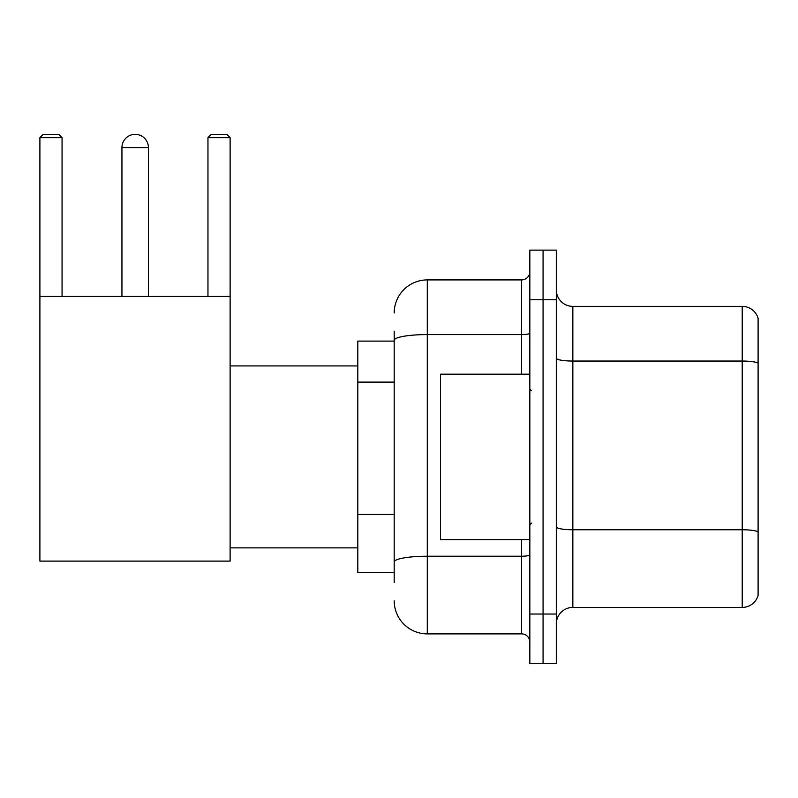 <?xml version="1.0" encoding="UTF-8"?>
<svg xmlns="http://www.w3.org/2000/svg" width="798" height="798" viewBox="0 0 798 798"><rect width="100%" height="100%" fill="white"/><g stroke="black" fill="none" stroke-linecap="round" stroke-linejoin="round"><path stroke-width="1.2" d="M394.202 372.187L394.202 331.18L394.202 341.105L357.813 341.105L357.813 572.675L394.202 572.675M394.202 582.6L394.202 331.18M394.202 312.986A33.077 33.077 0 0 1 427.289 279.908L427.289 633.881L521.563 633.881A8.269 8.269 0 0 1 529.842 642.151A8.269 8.269 0 0 0 521.563 633.881L521.563 539.598M529.842 614.031L529.842 663.657L543.069 663.657L543.069 614.031L543.069 663.657L556.306 663.657L556.306 614.031L543.069 614.031L543.069 299.759L543.069 614.031L529.842 614.031L529.842 299.759L543.069 299.759L543.069 250.133L543.069 299.759L556.306 299.759L556.306 614.031M556.306 299.759L556.306 250.133L529.842 250.133L529.842 299.759M427.289 279.908L521.563 279.908A8.269 8.269 0 0 0 529.842 271.639M394.202 567.717L394.202 524.366M427.289 633.881A33.077 33.077 0 0 1 394.202 600.794M556.306 623.956A16.539 16.539 0 0 1 572.844 607.418L742.22 607.418L742.22 306.372L572.844 306.372A16.539 16.539 0 0 1 556.306 289.834A16.539 16.539 0 0 0 572.844 306.372L572.844 607.418M758.1 318.282A16.539 16.539 0 0 0 742.22 306.372A16.539 16.539 0 0 1 758.1 318.282L758.1 595.508A16.539 16.539 0 0 1 742.22 607.418M121.944 147.58A13.237 13.237 0 0 1 135.171 134.343A13.237 13.237 0 0 1 148.408 147.58L121.944 147.58L121.944 296.447M148.408 296.447L148.408 147.58M39.9 296.447L230.123 296.447L230.123 561.104L39.9 561.104L39.9 137.655L43.212 134.343L58.753 134.343L62.064 137.655L39.9 137.655M62.064 296.447L62.064 137.655M230.123 137.655L207.959 137.655L211.261 134.343L226.812 134.343L230.123 137.655L230.123 296.447M207.959 137.655L207.959 296.447M529.842 374.192L440.516 374.192L440.516 539.598L529.842 539.598M394.202 382.112L357.813 382.112M394.202 514.441L357.813 514.441M529.842 554.79A8.269 1.436 0 0 1 521.563 556.226L427.289 556.226A33.077 5.746 180 0 0 394.202 561.972M394.202 340.327A33.077 5.746 180 0 1 427.289 334.581L521.563 334.581L521.563 279.908M521.563 374.192L521.563 334.581A8.269 1.436 0 0 0 529.842 333.145M758.1 363.11A16.539 2.873 180 0 0 742.22 361.045L572.844 361.045A16.539 2.873 -0 0 1 556.306 358.172M758.1 531.827A16.539 2.873 180 0 0 742.22 529.762L572.844 529.762A16.539 2.873 0 0 1 556.306 526.889M230.123 547.867L357.813 547.867M230.123 365.923L357.813 365.923M531.488 390.731L529.842 389.075M531.488 523.059L529.842 524.705"/></g></svg>
